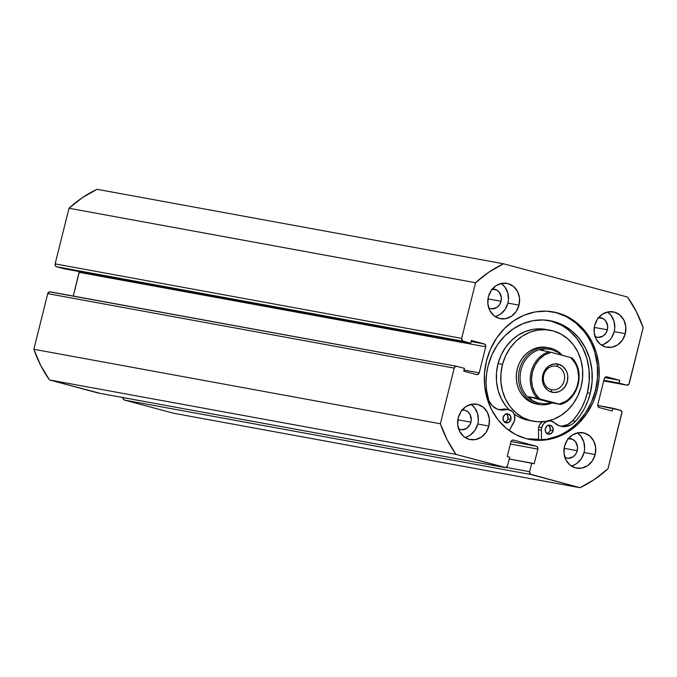 <?xml version="1.0" encoding="UTF-8"?>
<svg xmlns="http://www.w3.org/2000/svg" width="677" height="677" viewBox="0 0 677 677"><rect width="100%" height="100%" fill="white"/><g stroke="black" fill="none" stroke-linecap="round" stroke-linejoin="round"><path stroke-width="1.02" d="M527.874 439.077L538.647 439.398A64.848 57.206 -79.6 0 1 527.865 439.068M597.055 390.587A64.848 57.206 -79.6 0 1 530.074 439.525A64.848 57.206 -79.6 0 1 486.475 360.9L490.597 348.909L496.681 337.958L504.5 328.455L513.758 320.771L524.083 315.203L535.092 311.962L546.356 311.166L557.442 312.85L567.927 316.954L577.405 323.318L585.52 331.696L591.943 341.767L596.445 353.14L598.849 365.385L599.052 378.028L597.055 390.587L592.934 402.57L586.849 413.52L579.021 423.023L569.772 430.707L559.447 436.276L548.438 439.525L537.174 440.312L526.088 438.628L515.595 434.524L506.117 428.16L498.01 419.782L491.578 409.712L487.085 398.338L484.681 386.093L484.478 373.45L486.475 360.9A64.848 57.206 -79.6 0 1 553.447 311.953A64.848 57.206 -79.6 0 1 597.055 390.587L595.498 390.299L597.055 390.587M529.304 439.381A64.848 57.206 100.4 0 0 595.498 390.299A64.848 57.206 100.4 0 0 552.669 311.818M464.964 437.427A17.983 15.859 100.4 0 0 477.767 423.997L488.879 426.036A17.983 15.859 -79.6 0 1 470.312 439.61A17.983 15.859 -79.6 0 1 458.219 417.802L461.045 411.447L465.784 406.682L471.7 404.237L477.894 404.482L483.429 407.385L487.465 412.496L489.378 419.046L488.879 426.036L486.052 432.391L481.313 437.156L475.398 439.601L469.203 439.356L463.669 436.453L459.632 431.342L457.72 424.792L458.219 417.802A17.983 15.859 -79.6 0 1 476.786 404.237A17.983 15.859 -79.6 0 1 488.879 426.036L477.767 423.997L478.326 420.519L477.607 413.622L474.577 407.672L471.023 404.372A17.983 15.859 100.4 0 1 477.767 423.997L474.941 430.36L470.21 435.125L467.342 436.673M571.253 465.962A17.983 15.859 100.4 0 0 584.056 452.532L595.168 454.572A17.983 15.859 -79.6 0 1 576.592 468.137A17.983 15.859 -79.6 0 1 564.508 446.338L567.334 439.982L572.073 435.218L577.989 432.772L584.183 433.018L589.718 435.92L593.754 441.032L595.667 447.582L595.168 454.572L592.333 460.927L587.602 465.691L581.687 468.137L575.492 467.892L569.958 464.989L565.921 459.878L564.009 453.328L564.508 446.338A17.983 15.859 -79.6 0 1 583.075 432.764A17.983 15.859 -79.6 0 1 595.168 454.572L584.056 452.532L584.615 449.054L583.887 442.157L580.858 436.208L577.312 432.908A17.983 15.859 100.4 0 1 584.056 452.532L581.23 458.896L576.499 463.66L573.631 465.201M495.107 316.531A17.983 15.859 100.4 0 0 507.911 303.101L519.022 305.141A17.983 15.859 -79.6 0 1 500.447 318.715A17.983 15.859 -79.6 0 1 488.362 296.907L491.189 290.551L495.928 285.787L501.843 283.341L508.038 283.587L513.572 286.489L517.609 291.609L519.521 298.151L519.022 305.141L516.187 311.496L511.457 316.261L505.541 318.706L499.347 318.461L493.804 315.558L489.776 310.447L487.863 303.897L488.362 296.907A17.983 15.859 -79.6 0 1 506.929 283.341A17.983 15.859 -79.6 0 1 519.022 305.141L507.911 303.101L508.469 299.623L507.742 292.726L504.712 286.777L501.166 283.477A17.983 15.859 100.4 0 1 507.911 303.101L505.084 309.465L500.354 314.23L497.485 315.778M601.396 345.067A17.983 15.859 100.4 0 0 614.2 331.637L625.311 333.676A17.983 15.859 -79.6 0 1 606.736 347.242A17.983 15.859 -79.6 0 1 594.651 325.442L597.478 319.087L602.217 314.323L608.132 311.877L614.327 312.122L619.861 315.025L623.889 320.136L625.802 326.686L625.311 333.676L622.476 340.032L617.746 344.796L611.83 347.242L605.636 346.996L600.093 344.094L596.065 338.982L594.152 332.432L594.651 325.442A17.983 15.859 -79.6 0 1 613.218 311.877A17.983 15.859 -79.6 0 1 625.311 333.676L614.2 331.637L614.758 328.159L614.031 321.262L611.001 315.313L607.455 312.012A17.983 15.859 100.4 0 1 614.2 331.637L611.373 338.001L609.207 340.633L603.774 344.305M598.561 317.64A9.952 8.776 -79.6 0 1 600.668 317.741A9.952 8.776 -79.6 0 1 607.354 329.801L594.262 327.406L607.354 329.801A9.952 8.776 -79.6 0 1 597.08 337.307A9.952 8.776 -79.6 0 1 595.083 336.655M492.281 289.104A9.952 8.776 -79.6 0 1 494.379 289.206A9.952 8.776 -79.6 0 1 501.065 301.265L487.973 298.87L501.065 301.265A9.952 8.776 -79.6 0 1 490.791 308.78A9.952 8.776 -79.6 0 1 488.794 308.12M568.426 438.535A9.952 8.776 -79.6 0 1 570.525 438.637A9.952 8.776 -79.6 0 1 577.21 450.696L564.119 448.301L577.21 450.696A9.952 8.776 -79.6 0 1 566.937 458.202A9.952 8.776 -79.6 0 1 564.94 457.55M462.137 410A9.952 8.776 -79.6 0 1 464.236 410.101A9.952 8.776 -79.6 0 1 470.921 422.16L457.83 419.765L470.921 422.16A9.952 8.776 -79.6 0 1 460.648 429.675A9.952 8.776 -79.6 0 1 458.651 429.015M123.087 397.221L123.273 399.024L124.551 400.09L531.081 474.569L579.994 487.702A122.266 107.855 -79.6 0 0 607.988 468.755L621.858 413.114A2.395 2.116 -79.6 0 0 620.394 410.245L597.715 405.447L612.829 408.214L612.135 411.007L599.255 407.546A2.395 2.116 -79.6 0 1 597.791 404.668L604.29 378.638A2.395 2.116 -79.6 0 1 606.914 376.861L619.785 380.313L604.823 377.571L619.785 380.313L619.091 383.106L603.867 380.313L626.657 385.137A2.395 2.116 -79.6 0 0 629.28 383.36L643.15 327.719A122.266 107.855 -79.6 0 0 627.528 297.059L503.536 263.776L97.006 189.298L82.425 197.633L69.012 208.245L55.142 263.886L55.328 265.689L56.606 266.755L64.171 268.786L470.693 343.264L471.395 340.472L485.011 344.322L485.731 346.81L479.24 372.849L478.233 374.33L476.616 374.618L463.745 371.165L464.439 368.373L456.873 366.342L455.257 366.638L454.25 368.119L440.38 423.76L447.15 439.796L456.002 454.419L505.744 467.579L507.538 465.776L509.688 457.17L507.234 456.51L510.881 441.861L511.888 440.38L513.504 440.092L536.404 446.236L537.673 447.302L537.868 449.105L534.212 463.753L531.758 463.093L529.617 471.7L530.345 474.188L579.994 487.702L594.575 479.367L607.988 468.755L621.926 412.183L620.394 410.245L612.829 408.214L612.135 411.007L599.255 407.546L597.986 406.479L597.791 404.668L604.29 378.638L605.297 377.148L606.914 376.861L619.785 380.313L619.091 383.106L626.657 385.137L628.899 384.206L643.15 327.719L636.38 311.691L627.528 297.059L503.536 263.776L488.955 272.112L475.542 282.724L461.672 338.365L462.399 340.853L470.693 343.264L471.395 340.472L484.267 343.933L471.133 341.53L484.267 343.933A2.395 2.116 -79.6 0 1 485.731 346.81L479.24 372.849L464.016 370.057L479.24 372.849A2.395 2.116 -79.6 0 1 476.616 374.618L463.745 371.165L464.439 368.373L456.873 366.342A2.395 2.116 -79.6 0 0 454.25 368.119L440.38 423.76L33.85 349.281L40.62 365.309L49.472 379.941L99.214 393.1M79.268 271.392L73.285 296.061L79.209 272.332L485.731 346.81L79.209 272.332A2.395 2.116 100.4 0 0 79.285 271.553M456.569 366.291L49.523 291.829L47.72 293.64L33.85 349.281L47.72 293.64L454.25 368.119L47.72 293.64A2.395 2.116 100.4 0 1 50.2 291.829L456.73 366.308M123.019 397.585A2.395 2.116 100.4 0 0 124.551 400.09L173.464 413.224L124.551 400.09L531.081 474.569A2.395 2.116 -79.6 0 1 529.617 471.7L506.252 467.418L529.617 471.7L531.758 463.093L509.239 458.972L534.212 463.753L537.868 449.105L510.331 444.061L537.868 449.105A2.395 2.116 -79.6 0 0 536.404 446.236L510.974 441.573L536.404 446.236L513.504 440.092A2.395 2.116 -79.6 0 0 510.881 441.861L507.234 456.51L509.688 457.17L507.538 465.776A2.395 2.116 -79.6 0 1 504.915 467.545L98.385 393.066L49.472 379.941L456.002 454.419L504.915 467.545L98.385 393.066A2.395 2.116 100.4 0 0 98.69 393.125M579.994 487.702L173.464 413.224L579.994 487.702M475.542 282.724L461.672 338.365L55.142 263.886L69.012 208.245L475.542 282.724A122.266 107.855 -79.6 0 1 503.536 263.776L97.006 189.298A122.266 107.855 100.4 0 0 69.012 208.245L475.542 282.724M597.85 317.741L602.885 318.503L605.585 320.771L607.633 325.933L607.354 329.801L605.788 333.321L603.173 335.961L598.163 337.434L594.855 336.545M491.561 289.206L496.596 289.968L499.296 292.236L501.344 297.398L501.065 301.265L499.499 304.785L496.884 307.426L491.883 308.898L488.566 308.01M567.707 438.637L572.742 439.398L575.442 441.666L577.489 446.828L577.21 450.696L575.645 454.216L573.03 456.848L568.028 458.329L564.711 457.44M461.418 410.101L464.845 410.237L467.909 411.844L470.143 414.671L471.234 420.239L470.295 423.997L466.741 428.321L461.739 429.793L458.431 428.905M603.715 380.931L626.784 385.162M470.693 343.264L64.171 268.786L56.606 266.755L463.136 341.233L470.693 343.264M56.606 266.755L463.136 341.233A2.395 2.116 -79.6 0 1 461.672 338.365L55.142 263.886A2.395 2.116 100.4 0 0 56.606 266.755M577.473 422.736L585.292 413.232L591.376 402.282L595.498 390.299L597.495 377.741L597.292 365.098L594.888 352.861M583.963 331.408L575.856 323.031L566.378 316.667L555.885 312.562M535.617 440.033L546.881 439.238L557.89 435.988M456.002 454.419A122.266 107.855 -79.6 0 1 440.38 423.76L33.85 349.281A122.266 107.855 100.4 0 0 49.472 379.941L456.002 454.419M547.067 347.462L539.256 347.369L534.356 348.706L529.736 351.092L525.58 354.418L522.052 358.565L519.276 363.371L517.363 368.66A28.772 25.379 -79.6 0 1 546.948 347.445M502.52 364.344L498.077 363.532A46.273 40.815 100.4 0 0 509.087 409.737L505.634 405.743L501.166 398.457L498.086 390.274L496.512 381.498L496.512 372.468L498.077 363.532L502.52 364.344A46.273 40.815 -79.6 0 1 550.105 330.224A46.273 40.815 -79.6 0 1 581.01 387.134A46.273 40.815 -79.6 0 1 533.425 421.255A46.273 40.815 -79.6 0 1 502.52 364.344L505.592 355.848L510.06 348.122L515.739 341.445L522.424 336.097L529.846 332.263L537.733 330.105L545.772 329.699L553.659 331.061L561.081 334.15L567.766 338.822L573.453 344.923L577.921 352.209L581.001 360.392L582.567 369.168L582.575 378.198L581.01 387.134L577.93 395.63L573.47 403.357L567.783 410.034L561.106 415.382L553.676 419.215L545.797 421.373L537.758 421.779L529.871 420.417L522.449 417.337L515.764 412.657L510.077 406.555L505.609 399.278L502.529 391.086L500.955 382.31L500.955 373.281L502.52 364.344M531.217 420.772L525.428 419.596L518.007 416.516L513.995 413.977A46.273 40.815 100.4 0 0 528.982 420.442L533.425 421.255M538.647 439.271A64.73 57.096 -79.6 0 1 526.562 438.755L538.647 439.28M545.848 329.445L541.329 328.887L533.29 329.293L525.403 331.451L517.981 335.284L511.296 340.633L505.617 347.309L501.149 355.036L498.077 363.532A46.273 40.815 100.4 0 1 545.662 329.411L550.105 330.224M538.799 404.448A28.772 25.379 -79.6 0 1 537.03 404.042L537.876 402.984A27.571 24.321 100.4 0 0 539.544 403.365A27.571 24.321 -79.6 0 1 537.876 402.984L537.03 404.042A28.772 25.379 100.4 0 0 552.026 402.917A28.772 25.379 -79.6 0 1 538.799 404.448L536.582 404.034A28.772 25.379 -79.6 0 1 517.363 368.66L516.39 374.212L516.39 379.822L517.372 385.281L519.284 390.375L522.06 394.903L525.597 398.694L529.752 401.596L537.699 404.211M556.883 366.35A11.991 10.578 100.4 0 0 543.758 375.236A11.991 10.578 100.4 0 0 551.086 389.605L551.611 392.127A14.386 12.685 -79.6 0 1 542.827 374.889A14.386 12.685 -79.6 0 1 558.567 364.234L556.883 366.35L555.394 366.079L556.883 366.35A11.991 10.578 -79.6 0 1 564.296 380.305A11.991 10.578 -79.6 0 1 551.823 389.766A11.991 10.578 -79.6 0 1 551.086 389.605A11.991 10.578 -79.6 0 1 543.665 375.65A11.991 10.578 -79.6 0 1 556.139 366.189A11.991 10.578 -79.6 0 1 556.883 366.35L558.567 364.234L553.617 364.031L548.878 365.986L545.095 369.803L543.741 372.232L542.387 377.673L542.429 380.474L543.961 385.721L547.185 389.808L549.292 391.221L554.074 392.508L559.016 391.611L561.309 390.375L565.092 386.559L567.36 381.473L567.758 375.887L567.224 373.171L566.226 370.649L563.002 366.553L558.567 364.234A14.386 12.685 -79.6 0 1 567.36 381.473A14.386 12.685 -79.6 0 1 551.611 392.127L551.086 389.605A11.991 10.578 100.4 0 0 564.203 380.719A11.991 10.578 100.4 0 0 556.883 366.35M550.943 348.249L551.205 349.51L550.943 348.249A28.772 25.379 -79.6 0 1 562.308 355.315A28.772 25.379 100.4 0 0 550.943 348.249A28.772 25.379 100.4 0 0 519.454 369.566A28.772 25.379 100.4 0 0 537.03 404.042L534.805 403.636L537.03 404.042A28.772 25.379 -79.6 0 1 519.225 370.564A28.772 25.379 -79.6 0 1 549.174 347.851A28.772 25.379 -79.6 0 1 550.943 348.249M572.057 357.964L572.057 357.964A27.571 24.321 100.4 0 1 578.158 384.409A27.571 24.321 100.4 0 1 560.463 404.465L552.017 402.917L528.805 396.688L539.451 398.787L535.177 393.362L532.461 386.753L531.513 379.475L532.401 372.088L535.075 365.182L539.307 359.292L544.773 354.883L551.044 352.285L549.411 351.871L572.057 357.964A27.571 24.321 -79.6 0 1 578.158 384.409A27.571 24.321 -79.6 0 1 560.463 404.465L552.017 402.917L544.52 403.788L537.876 402.984A27.571 24.321 -79.6 0 1 520.808 370.911A27.571 24.321 -79.6 0 1 549.496 349.129A27.571 24.321 100.4 0 0 520.808 370.911A27.571 24.321 100.4 0 0 537.876 402.984L532.52 400.564L528.805 396.688L537.242 398.237A27.571 24.321 -79.6 0 1 531.14 371.791A27.571 24.321 -79.6 0 1 548.835 351.735L540.398 350.187L545.408 348.867L551.205 349.51A27.571 24.321 100.4 0 0 549.512 349.129M557.416 352.091L562.215 355.29L557.416 352.091L551.205 349.51L557.416 352.091M559.143 404.076L539.451 398.787L559.143 404.076L565.413 401.478L568.282 399.481L573.174 394.276L576.66 387.819L578.454 380.609L578.674 376.894L577.726 369.608L576.576 366.189L575.01 362.999L570.736 357.574A26.615 23.475 -79.6 0 1 577.777 384.274A26.615 23.475 -79.6 0 1 559.143 404.076M552.017 402.917L544.52 403.788L537.876 402.984L532.52 400.564L528.805 396.688L552.017 402.917M551.205 349.51L545.408 348.867L540.398 350.187L548.835 351.735A27.571 24.321 100.4 0 0 531.14 371.791A27.571 24.321 100.4 0 0 537.242 398.237L539.451 398.787A26.615 23.475 -79.6 0 1 532.401 372.088A26.615 23.475 -79.6 0 1 551.044 352.285L572.107 357.972C585.571 371.216 578.496 399.633 560.514 404.474M553.084 430.724A4.553 4.02 -79.6 0 1 548.378 434.169A4.553 4.02 -79.6 0 1 545.315 428.643L545.67 432.07L548.099 434.101L551.163 433.542L553.084 430.724L552.72 427.297L550.299 425.266L547.228 425.825L545.315 428.643A4.553 4.02 -79.6 0 1 550.02 425.207A4.553 4.02 -79.6 0 1 553.084 430.724L550.189 430.2L553.084 430.724M546.991 433.593A4.553 4.02 100.4 0 0 550.189 430.2L549.834 426.772L548.15 425.029M510.89 419.401A4.553 4.02 -79.6 0 1 506.184 422.837A4.553 4.02 -79.6 0 1 503.121 417.311L503.476 420.747L505.905 422.778L508.969 422.22L510.89 419.401L510.526 415.974L508.105 413.943L505.034 414.493L503.121 417.311A4.553 4.02 -79.6 0 1 507.826 413.875A4.553 4.02 -79.6 0 1 510.89 419.401L507.995 418.868L510.89 419.401M504.797 422.262A4.553 4.02 100.4 0 0 507.995 418.868L507.64 415.441L505.956 413.698M538.452 429.751L541.338 430.284A8.869 7.828 -79.6 0 1 541.634 427.652L538.748 427.128A8.869 7.828 100.4 0 0 538.452 429.751L538.664 440.058L538.452 429.751A8.869 7.828 -79.6 0 1 538.748 427.128L541.634 427.652A8.869 7.828 -79.6 0 1 550.799 420.959A8.869 7.828 -79.6 0 1 554.378 422.778L559.329 425.833L564.999 426.62L570.635 425.046L573.207 423.43L575.484 421.322L572.598 420.798A59.923 52.857 100.4 0 0 587.365 392.812L590.259 393.337A59.923 52.857 -79.6 0 1 575.484 421.322A17.737 15.647 -79.6 0 1 561.538 426.425A17.737 15.647 -79.6 0 1 554.378 422.778L550.883 420.976L546.965 421.331L543.606 423.76L541.634 427.652A8.869 7.828 -79.6 0 0 541.338 430.284L538.452 429.751M498.467 409.543A17.737 15.647 100.4 0 0 502.816 409.187L505.702 409.712A8.869 7.828 -79.6 0 1 508.605 409.627L505.711 409.103A8.869 7.828 100.4 0 0 502.816 409.187L505.702 409.712A17.737 15.647 -79.6 0 1 499.897 409.881A17.737 15.647 -79.6 0 1 487.922 397.814A59.923 52.857 -79.6 0 1 488.083 365.91A59.923 52.857 -79.6 0 1 549.969 320.686A59.923 52.857 -79.6 0 1 590.259 393.337L587.365 392.812A59.923 52.857 100.4 0 0 548.505 320.441M560.107 426.087A17.737 15.647 100.4 0 0 572.598 420.798L575.484 421.322L580.384 415.179L584.522 408.375L587.831 401.055L590.259 393.337L592.104 381.743L591.91 370.057L589.692 358.742L585.537 348.232L579.597 338.932L572.107 331.188L563.349 325.307L553.659 321.516L543.411 319.959L533.002 320.695L522.83 323.691L513.293 328.836L504.737 335.936L497.51 344.72L491.891 354.841L488.083 365.91L486.594 373.873L486.069 381.946L486.509 389.977L488.929 400.809L492.331 405.845L497.18 409.086L502.816 410.101L507.962 409.543L512.074 411.354L513.572 413.182L514.537 415.441L514.545 420.476L509.239 430.589L513.598 422.837A8.869 7.828 -79.6 0 0 508.605 409.627M542.285 421.771A8.869 7.828 100.4 0 0 538.748 427.128L539.518 425.046L542.285 421.771M541.532 439.923L541.338 430.284L541.532 439.923M562.113 426.095L567.749 424.521L572.598 420.798L577.489 414.646L581.636 407.85L584.945 400.53L587.365 392.812L589.21 381.21L589.024 369.532L586.807 358.218L582.652 347.707L576.711 338.398L569.213 330.664M560.454 324.782L550.773 320.991M499.931 409.568L505.076 409.018M546.779 433.635L548.929 432.476L550.189 430.2A4.553 4.02 100.4 0 0 548.514 425.249M504.585 422.304L506.734 421.145L507.995 418.868A4.553 4.02 100.4 0 0 506.32 413.918M98.537 393.1L505.067 467.579M549.191 420.662L550.799 420.959"/></g></svg>
